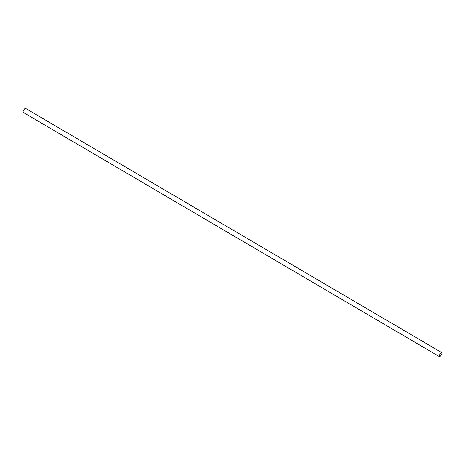 <?xml version="1.0" encoding="UTF-8"?>
<svg xmlns="http://www.w3.org/2000/svg" width="465" height="465" viewBox="0 0 465 465"><rect width="100%" height="100%" fill="white"/><g stroke="black" fill="none" stroke-linecap="round" stroke-linejoin="round"><path stroke-width="0.7" d="M23.285 112.42A2.331 0.779 -59.6 0 1 23.25 112.402A2.331 0.779 -59.6 0 1 23.727 110.048A2.331 0.779 -59.6 0 1 25.575 108.368A2.331 0.779 -59.6 0 1 25.604 108.386A2.331 0.779 -59.6 0 1 25.639 108.409M441.715 352.58A2.331 0.779 -59.6 0 1 441.75 352.598A2.331 0.779 -59.6 0 1 441.273 354.952A2.331 0.779 -59.6 0 1 439.425 356.632A2.331 0.779 -59.6 0 1 439.396 356.614A2.331 0.779 -59.6 0 1 439.873 354.26A2.331 0.779 -59.6 0 1 441.715 352.58M25.604 108.386L441.75 352.598M23.25 112.402L439.396 356.614"/></g></svg>
